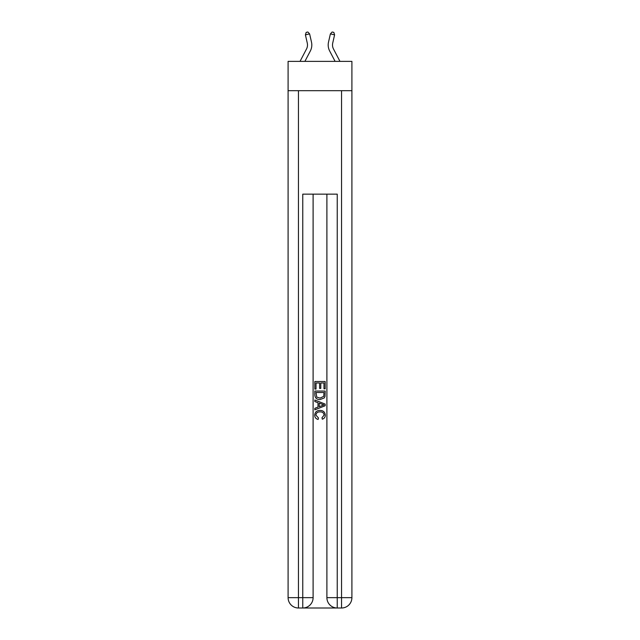 <?xml version="1.0" encoding="UTF-8"?>
<svg xmlns="http://www.w3.org/2000/svg" width="640" height="640" viewBox="0 0 640 640"><rect width="100%" height="100%" fill="white"/><g stroke="black" fill="none" stroke-linecap="round" stroke-linejoin="round"><path stroke-width="0.96" d="M351.904 90.688L351.904 61.368L288.096 61.368L288.096 90.688L351.904 90.688L351.904 597.656L341.552 597.656L341.552 90.688M307.28 43.072A8.624 8.624 -40.1 0 1 306.512 48.992L300.032 61.368L306.512 48.992A8.624 8.624 -19.2 0 0 307.28 43.072L305.408 34.856L306.176 32.384L307.856 32L309.616 33.896L311.488 42.12A12.936 12.936 139.9 0 1 310.336 50.992L304.896 61.368M333.488 48.992L339.968 61.368L333.488 48.992A8.624 8.624 40.1 0 1 332.72 43.072L334.592 34.856L330.384 33.896L328.512 42.12A12.936 12.936 -139.9 0 0 329.664 50.992L335.104 61.368M303.536 608L336.464 608M326.896 194.152L326.896 597.656A10.344 10.344 0 0 0 337.24 608L337.24 597.656L326.896 597.656A10.344 10.344 0 0 0 337.24 608L341.552 608L341.552 597.656L337.24 597.656L337.24 194.152L302.76 194.152L302.76 597.656L288.096 597.656L288.096 90.688M313.104 194.152L313.104 597.656A10.344 10.344 0 0 1 302.76 608L298.448 608A10.344 10.344 0 0 1 288.096 597.656A10.344 10.344 0 0 0 298.448 608L298.448 90.688M341.552 608A10.344 10.344 0 0 0 351.904 597.656A10.344 10.344 0 0 1 341.552 608M314.824 389.072L314.824 381.512L325.176 381.512L325.176 388.808L323.976 388.808L323.976 382.968L320.792 382.968L320.792 388.408L319.6 388.408L319.6 382.968L316.024 382.968L316.024 389.072L314.824 389.072M314.824 394.768L314.824 391.056L325.176 391.056L325.024 396.424L324.288 397.928L320.056 399.552C316.744 399.56 315.008 397.968 314.824 394.768M316.024 392.52L316.752 397.096L320.08 398.088L323.768 396.328L323.976 392.52L316.024 392.52M314.824 401.536L314.824 399.992L325.176 404.096L325.176 405.744L314.824 409.848L314.824 408.304L318.008 407.128L318.008 402.72L314.824 401.536M322.072 404.216L319.208 403.152L319.208 406.688L323.976 404.92L322.072 404.216M315.888 415.088L318.48 417.984L318.136 419.448C315.944 418.872 314.8 417.464 314.696 415.224C314.976 412.048 316.768 410.448 320.08 410.424C323.256 410.496 325 412.08 325.304 415.192C325.256 417.24 324.248 418.568 322.296 419.184L321.984 417.72L324.112 415.12C323.808 412.888 322.464 411.808 320.08 411.888C317.664 411.76 316.264 412.824 315.888 415.088M309.616 33.896L305.408 34.856M330.384 33.896L332.144 32L333.824 32.384L334.592 34.856M313.104 597.656L302.76 597.656L302.76 608A10.344 10.344 0 0 0 313.104 597.656"/></g></svg>
